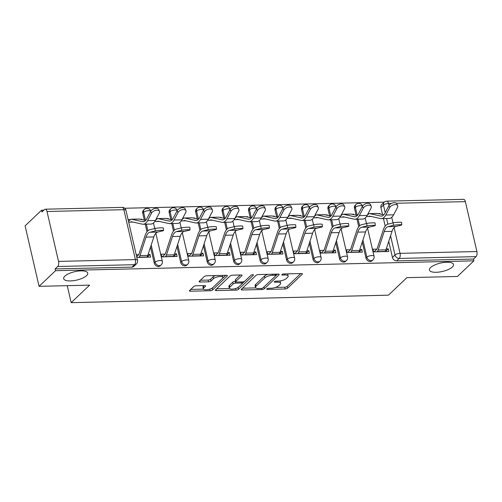 <?xml version="1.0" encoding="UTF-8"?>
<svg xmlns="http://www.w3.org/2000/svg" width="502" height="502" viewBox="0 0 502 502"><rect width="100%" height="100%" fill="white"/><g stroke="black" fill="none" stroke-linecap="round" stroke-linejoin="round"><path stroke-width="0.75" d="M266.851 288.876A1.324 0.464 167 0 0 266.719 289.146A1.324 0.464 167 0 0 267.447 289.384L285.136 288.97A1.895 0.659 167 0 0 287.615 288.161L302.235 274.28A1.895 0.659 167 0 0 302.417 273.891A1.895 0.659 167 0 0 301.382 273.546L283.686 273.966A1.324 0.464 167 0 0 281.955 274.531A1.324 0.464 167 0 0 281.829 274.801A1.324 0.464 167 0 0 282.551 275.046L284.841 274.989A6.068 2.115 167 0 1 288.154 276.094A6.068 2.115 167 0 1 287.571 277.33L286.353 278.491A6.068 2.115 167 0 1 278.428 281.082L276.138 281.133A1.324 0.464 167 0 0 274.399 281.704A1.324 0.464 167 0 0 274.274 281.973A1.324 0.464 167 0 0 274.996 282.218L277.286 282.162A6.068 2.115 167 0 1 280.599 283.266A6.068 2.115 167 0 1 280.016 284.502L278.798 285.657A6.068 2.115 167 0 1 270.873 288.255L268.583 288.305A1.324 0.464 167 0 0 266.851 288.876M86.564 275.642A12.355 4.305 167 0 0 87.743 273.119A12.355 4.305 167 0 0 77.948 271.111A12.355 4.305 167 0 0 64.846 276.15A12.355 4.305 167 0 0 63.66 278.679A12.355 4.305 167 0 0 73.461 280.681A12.355 4.305 167 0 0 86.564 275.642M452.34 267.008A12.355 4.305 167 0 0 453.526 264.485A12.355 4.305 167 0 0 443.724 262.483A12.355 4.305 167 0 0 430.622 267.522A12.355 4.305 167 0 0 429.442 270.045A12.355 4.305 167 0 0 439.237 272.046A12.355 4.305 167 0 0 452.34 267.008M196.194 285.77A1.895 0.659 167 0 0 193.716 286.579L189.612 290.47A1.895 0.659 167 0 0 189.436 290.859A1.895 0.659 167 0 0 190.465 291.204L210.118 290.74A1.895 0.659 167 0 0 212.597 289.93L227.211 276.05A1.895 0.659 167 0 0 227.393 275.661A1.895 0.659 167 0 0 226.364 275.316L206.711 275.78A1.895 0.659 167 0 0 204.232 276.589L199.281 281.296A1.895 0.659 167 0 0 199.099 281.685A1.895 0.659 167 0 0 200.135 282.03L208.543 281.829A1.895 0.659 167 0 0 211.022 281.02L213.475 278.685A5.07 1.77 167 0 1 218.853 276.621A5.07 1.77 167 0 1 222.869 277.437A5.07 1.77 167 0 1 222.386 278.472L212.76 287.615A5.07 1.77 167 0 1 207.389 289.679A5.07 1.77 167 0 1 203.366 288.857A5.07 1.77 167 0 1 203.85 287.822L205.456 286.303A1.895 0.659 167 0 0 205.638 285.914A1.895 0.659 167 0 0 204.603 285.569L196.194 285.77M473.901 260.833L457.435 276.464L406.877 277.656L388.429 295.176L71.171 302.662L89.62 285.142L39.062 286.335L55.527 270.703L473.901 260.833L473.493 259.063L476.059 256.629L399.203 258.442A3.859 3.119 -133.5 0 1 394.999 254.997L390.562 235.796M241.406 289.246A1.895 0.659 167 0 0 241.224 289.635A1.895 0.659 167 0 0 242.259 289.98L261.906 289.516A1.895 0.659 167 0 0 264.385 288.706L279.005 274.826A1.895 0.659 167 0 0 279.187 274.437A1.895 0.659 167 0 0 278.152 274.092L258.499 274.556A1.895 0.659 167 0 0 256.026 275.366L241.406 289.246M236.015 290.131L216.362 290.595A1.895 0.659 167 0 1 215.327 290.25A1.895 0.659 167 0 1 215.509 289.861L230.129 275.981A1.895 0.659 167 0 1 232.608 275.171L241.016 274.97A1.895 0.659 167 0 1 242.052 275.316A1.895 0.659 167 0 1 241.87 275.705L235.94 281.333A1.895 0.659 167 0 0 235.758 281.716A1.895 0.659 167 0 0 236.793 282.061L242.372 281.929A1.895 0.659 167 0 0 244.85 281.12L251.025 275.259A1.324 0.464 167 0 1 252.431 274.719A1.324 0.464 167 0 1 253.479 274.933A1.324 0.464 167 0 1 253.353 275.209L238.488 289.315A1.895 0.659 167 0 1 236.015 290.131L235.639 288.518M39.062 286.335L25.1 225.85L41.566 210.219L43.887 210.162M384.3 202.13L124.634 208.255M55.527 270.703L55.126 268.94L57.686 266.506A3.859 1.845 -91.4 0 0 58.527 261.404L47.006 211.499A3.859 1.845 -91.4 0 0 45.262 209.208A3.859 1.845 -91.4 0 0 44.54 209.541L41.973 211.982L41.566 210.219M473.493 259.063L396.643 260.883A3.859 3.119 -133.5 0 1 392.432 257.432L388.73 241.393M385.203 226.107L383.459 218.571M382.53 214.549L380.911 207.527L383.478 205.092A3.859 3.119 -133.5 0 1 384.212 202.212L381.645 204.647A3.859 3.119 46.5 0 0 380.911 207.527M391.547 203.366L388.523 203.442A3.859 1.845 -91.4 0 0 386.778 201.151L463.635 199.338A3.859 1.845 88.6 0 1 465.379 201.628L476.9 251.533A3.859 1.845 88.6 0 1 476.059 256.629M376.889 249.111L372.961 249.205L373.576 251.847L388.843 251.489L388.234 248.841L385.36 251.571M350.427 249.739L346.499 249.827L347.108 252.475L362.375 252.117L361.766 249.469L358.892 252.199M353.728 214.655L353.621 214.197L353.257 214.549M323.959 250.36L320.031 250.454L320.64 253.102L335.913 252.738L335.298 250.096L332.424 252.82M327.26 215.276L327.16 214.825L326.789 215.176M297.491 250.987L293.563 251.082L294.178 253.723L309.445 253.366L308.837 250.718L305.963 253.447M300.798 215.904L300.692 215.446L300.322 215.797M271.024 251.609L267.095 251.703L267.71 254.351L282.977 253.987L282.369 251.345L279.495 254.068M274.33 216.525L274.224 216.073L273.854 216.425M244.562 252.236L240.634 252.33L241.242 254.972L256.509 254.614L255.901 251.966L253.027 254.696M247.862 217.153L247.756 216.695L247.392 217.046M218.094 252.857L214.166 252.952L214.774 255.6L230.048 255.236L229.433 252.594L226.565 255.317M221.395 217.774L221.294 217.322L220.924 217.673M191.626 253.485L187.698 253.579L188.313 256.221L203.58 255.863L202.971 253.215L200.097 255.945M194.933 218.401L194.826 217.95L194.456 218.295M165.158 254.106L161.236 254.2L161.845 256.848L177.112 256.484L176.503 253.843L173.629 256.566M168.465 219.029L168.358 218.571L167.994 218.922M136.833 257.438L150.644 257.112L150.035 254.464L147.161 257.193M141.997 219.65L141.89 219.198L141.526 219.543M154.239 263.054L155.149 262.188A3.859 3.119 -133.5 0 0 157.728 265.294A3.859 3.119 -133.5 0 0 161.198 264.912L160.289 265.778A3.859 3.119 46.5 0 1 156.819 266.154A3.859 3.119 46.5 0 1 154.239 263.054L150.531 247.015M147.004 231.729L145.266 224.193M144.338 220.165L142.712 213.149L143.622 212.283A3.859 3.119 -133.5 0 1 144.356 209.403L143.446 210.269A3.859 3.119 46.5 0 0 142.712 213.149M180.701 262.433L181.611 261.567A3.859 3.119 -133.5 0 0 184.196 264.667A3.859 3.119 -133.5 0 0 187.666 264.284L186.757 265.15A3.859 3.119 46.5 0 1 183.286 265.533A3.859 3.119 46.5 0 1 180.701 262.433L176.999 246.394M173.472 231.108L171.728 223.566M170.799 219.543L169.18 212.522L170.09 211.662A3.859 3.119 -133.5 0 1 170.824 208.776L169.914 209.641A3.859 3.119 46.5 0 0 169.18 212.522M207.169 261.806L208.079 260.94A3.859 3.119 -133.5 0 0 210.664 264.039A3.859 3.119 -133.5 0 0 214.134 263.663L213.218 264.529A3.859 3.119 46.5 0 1 209.754 264.905A3.859 3.119 46.5 0 1 207.169 261.806L203.467 245.767M199.934 230.481L198.196 222.944M197.267 218.916L195.648 211.9L196.558 211.035A3.859 3.119 -133.5 0 1 197.292 208.154L196.382 209.02A3.859 3.119 46.5 0 0 195.648 211.9M233.637 261.178L234.547 260.318A3.859 3.119 -133.5 0 0 237.126 263.418A3.859 3.119 -133.5 0 0 240.596 263.035L239.686 263.901A3.859 3.119 46.5 0 1 236.216 264.284A3.859 3.119 46.5 0 1 233.637 261.178L229.935 245.145M226.402 229.853L224.664 222.317M223.735 218.295L222.116 211.273L223.026 210.407A3.859 3.119 -133.5 0 1 223.76 207.527L222.85 208.393A3.859 3.119 46.5 0 0 222.116 211.273M260.099 260.557L261.009 259.691A3.859 3.119 -133.5 0 0 263.594 262.791A3.859 3.119 -133.5 0 0 267.064 262.414L266.154 263.274A3.859 3.119 46.5 0 1 262.684 263.657A3.859 3.119 46.5 0 1 260.099 260.557L256.397 244.518M252.87 229.232L251.132 221.689M250.203 217.667L248.578 210.652L249.488 209.786A3.859 3.119 -133.5 0 1 250.222 206.906L249.312 207.772A3.859 3.119 46.5 0 0 248.578 210.652M286.567 259.929L287.477 259.07A3.859 3.119 -133.5 0 0 290.062 262.169A3.859 3.119 -133.5 0 0 293.532 261.787L292.622 262.653A3.859 3.119 46.5 0 1 289.152 263.035A3.859 3.119 46.5 0 1 286.567 259.929L282.864 243.89M279.338 228.605L277.593 221.068M276.665 217.046L275.046 210.024L275.956 209.158A3.859 3.119 -133.5 0 1 276.69 206.278L275.78 207.144A3.859 3.119 46.5 0 0 275.046 210.024M313.035 259.308L313.945 258.442A3.859 3.119 -133.5 0 0 316.53 261.542A3.859 3.119 -133.5 0 0 319.994 261.165L319.084 262.025A3.859 3.119 46.5 0 1 315.614 262.408A3.859 3.119 46.5 0 1 313.035 259.308L309.332 243.269M305.8 227.983L304.061 220.441M303.133 216.418L301.514 209.403L302.424 208.537A3.859 3.119 -133.5 0 1 303.158 205.657L302.248 206.517A3.859 3.119 46.5 0 0 301.514 209.403M339.503 258.681L340.412 257.821A3.859 3.119 -133.5 0 0 342.991 260.921A3.859 3.119 -133.5 0 0 346.462 260.538L345.552 261.404A3.859 3.119 46.5 0 1 342.082 261.78A3.859 3.119 46.5 0 1 339.503 258.681L335.8 242.642M332.268 227.356L330.529 219.82M329.601 215.797L327.975 208.776L328.892 207.91A3.859 3.119 -133.5 0 1 329.626 205.029L328.71 205.895A3.859 3.119 46.5 0 0 327.975 208.776M365.964 258.059L366.874 257.193A3.859 3.119 -133.5 0 0 369.459 260.293A3.859 3.119 -133.5 0 0 372.93 259.917L372.02 260.776A3.859 3.119 46.5 0 1 368.55 261.159A3.859 3.119 46.5 0 1 365.964 258.059L362.262 242.02M358.735 226.735L356.997 219.192M356.062 215.17L354.443 208.148L355.353 207.288A3.859 3.119 -133.5 0 1 356.087 204.408L355.178 205.268A3.859 3.119 46.5 0 0 354.443 208.148M71.171 302.662L67.249 285.669M380.196 214.028L380.089 213.576L379.719 213.921M141.89 219.198L140.133 219.236M130.62 219.462L128.079 219.525M380.089 213.576L378.332 213.614M368.819 213.839L367.979 213.858M353.621 214.197L351.864 214.241M342.351 214.467L341.511 214.486M327.16 214.825L325.396 214.862M315.883 215.088L315.043 215.107M300.692 215.446L298.928 215.49M289.422 215.716L288.581 215.734M274.224 216.073L272.467 216.117M262.954 216.337L262.113 216.356M247.756 216.695L245.999 216.738M236.486 216.964L235.645 216.983M221.294 217.322L219.531 217.366M210.018 217.586L209.177 217.611M194.826 217.95L193.063 217.987M183.556 218.213L182.715 218.232M168.358 218.571L166.601 218.615M157.088 218.834L156.247 218.859M366.485 216.557L371.122 216.444M388.234 248.841L386.276 248.892M55.126 268.94L131.976 267.127A3.859 3.119 46.5 0 0 133.821 266.399L136.387 263.964A3.859 3.119 -133.5 0 1 134.542 264.692L57.686 266.506M361.766 249.469L359.808 249.513M340.017 217.178L344.654 217.071M335.298 250.096L333.341 250.14M313.549 217.805L318.186 217.692M308.837 250.718L306.879 250.762M287.081 218.426L291.725 218.32M282.369 251.345L280.411 251.389M260.62 219.054L265.257 218.947M255.901 251.966L253.943 252.017M234.152 219.675L238.789 219.569M229.433 252.594L227.475 252.638M207.684 220.303L212.321 220.196M202.971 253.215L201.013 253.265M181.216 220.93L185.859 220.817M176.503 253.843L174.545 253.886M154.754 221.551L159.391 221.445M150.035 254.464L148.077 254.514M138.696 254.734L136.218 254.79M128.688 222.166L132.923 222.066M280.599 283.266L280.191 281.503A6.068 2.115 167 0 0 279.815 280.976M288.154 276.094L287.746 274.33A6.068 2.115 167 0 0 287.458 273.872M275.454 287.426L284.734 287.207A1.895 0.659 167 0 0 287.207 286.397L300.723 273.565M263.883 287.025A1.895 0.659 167 0 0 263.977 286.943L277.493 274.111M242.51 288.204L255.775 287.891M261.216 288.481A1.324 0.464 167 0 0 262.948 287.916L275.78 275.73A1.324 0.464 167 0 0 275.905 275.46A1.324 0.464 167 0 0 275.184 275.215L272.768 275.272A6.068 2.115 167 0 0 264.843 277.87L256.07 286.196A6.068 2.115 167 0 0 255.487 287.433A6.068 2.115 167 0 0 258.8 288.537L261.216 288.481M267.779 274.337A6.068 2.115 167 0 0 264.435 276.106L264.843 277.87M255.487 287.433L255.079 285.669A6.068 2.115 167 0 1 255.662 284.433L264.435 276.106M229.464 288.512L216.613 288.813M240.358 274.989L235.532 279.57A1.895 0.659 167 0 0 235.35 279.953L235.758 281.716M251.1 275.196L238.086 287.552L238.488 289.315M229.79 287.175A5.07 1.77 167 0 0 229.301 288.211A5.07 1.77 167 0 0 233.323 289.033A5.07 1.77 167 0 0 238.695 286.962L242.089 283.743A1.895 0.659 167 0 0 242.271 283.354A1.895 0.659 167 0 0 241.236 283.009L235.658 283.141A1.895 0.659 167 0 0 233.179 283.956L229.79 287.175L229.383 285.412A5.07 1.77 167 0 0 228.893 286.447L229.301 288.211M229.383 285.412L232.771 282.193A1.895 0.659 167 0 1 235.25 281.377L235.676 281.371M236.335 288.286A1.895 0.659 167 0 0 238.086 287.552M203.366 288.857L202.959 287.094A5.07 1.77 167 0 1 203.448 286.058L203.944 285.582M222.869 277.437L222.461 275.673A5.07 1.77 167 0 0 222.336 275.41M215.502 275.573A5.07 1.77 167 0 0 213.068 276.922L213.475 278.685M200.38 280.248L208.135 280.066A1.895 0.659 167 0 0 210.614 279.256L213.068 276.922M210.564 288.87A1.895 0.659 167 0 0 212.189 288.167L225.705 275.334M190.716 289.422L203.498 289.121M367.194 215.352L368.593 214.021A4.825 2.303 88.6 0 1 369.497 213.607A4.825 2.303 88.6 0 1 369.767 213.632L380.654 216.042A11.973 5.71 -91.4 0 0 381.325 216.111A11.973 5.71 -91.4 0 0 384.978 213.13L388.881 205.688A4.443 2.541 -23.6 0 1 393.053 202.833A4.443 2.541 -23.6 0 1 396.85 203.818L397.678 205.701A4.443 2.541 156.4 0 0 393.882 204.722A4.443 2.541 156.4 0 0 389.709 207.577L385.8 215.019A14.483 6.909 88.6 0 1 381.382 218.621A14.483 6.909 88.6 0 1 380.572 218.539L369.685 216.13A2.315 1.104 -91.4 0 0 369.56 216.117A2.315 1.104 -91.4 0 0 369.121 216.318L368.932 216.5M381.382 218.621L389.188 218.433A14.483 6.909 88.6 0 0 393.606 214.831L397.509 207.395A4.443 2.541 156.4 0 0 397.678 205.701M369.497 213.607L377.303 213.419A4.825 2.303 88.6 0 1 377.573 213.45L383.804 214.831M384.877 251.584L385.072 251.402A4.825 2.303 -91.4 0 0 385.969 249.827L392.031 231.322A11.973 5.71 88.6 0 1 395.902 226.458L401.217 225.141A4.443 0.414 175.7 0 0 401.744 224.902A4.443 0.414 175.7 0 0 398.381 224.752A4.443 0.414 175.7 0 0 393.411 225.323L393.229 222.832A4.443 0.414 -4.3 0 1 398.199 222.26A4.443 0.414 -4.3 0 1 401.562 222.411L401.744 224.902M393.229 222.832L387.908 224.149A14.483 6.909 -91.4 0 0 383.227 230.035L377.171 248.534A2.315 1.104 88.6 0 1 376.738 249.293L374.053 251.841M377.077 251.766L377.266 251.584A4.825 2.303 -91.4 0 0 378.163 250.009L384.225 231.504A11.973 5.71 88.6 0 1 388.096 226.64L393.411 225.323M340.726 215.979L342.126 214.649A4.825 2.303 88.6 0 1 343.029 214.228A4.825 2.303 88.6 0 1 343.299 214.26L354.186 216.669A11.973 5.71 -91.4 0 0 354.858 216.732A11.973 5.71 -91.4 0 0 358.51 213.758L362.413 206.316A4.443 2.541 -23.6 0 1 366.592 203.461A4.443 2.541 -23.6 0 1 370.388 204.439L371.21 206.328A4.443 2.541 156.4 0 0 367.414 205.343A4.443 2.541 156.4 0 0 363.241 208.198L359.338 215.64A14.483 6.909 88.6 0 1 354.914 219.242A14.483 6.909 88.6 0 1 354.111 219.161L343.217 216.751A2.315 1.104 -91.4 0 0 343.092 216.738A2.315 1.104 -91.4 0 0 342.659 216.939L342.464 217.121M354.914 219.242L362.72 219.06A14.483 6.909 88.6 0 0 367.138 215.458L371.047 208.016A4.443 2.541 156.4 0 0 371.21 206.328M343.029 214.228L350.835 214.047A4.825 2.303 88.6 0 1 351.105 214.072L357.342 215.452M314.265 216.6L315.664 215.27A4.825 2.303 88.6 0 1 316.567 214.856A4.825 2.303 88.6 0 1 316.837 214.881L327.724 217.291A11.973 5.71 -91.4 0 0 328.39 217.36A11.973 5.71 -91.4 0 0 332.042 214.379L335.951 206.943A4.443 2.541 -23.6 0 1 340.124 204.088A4.443 2.541 -23.6 0 1 343.92 205.067L344.742 206.95A4.443 2.541 156.4 0 0 340.946 205.971A4.443 2.541 156.4 0 0 336.773 208.826L332.87 216.268A14.483 6.909 88.6 0 1 328.452 219.87A14.483 6.909 88.6 0 1 327.643 219.788L316.756 217.379A2.315 1.104 -91.4 0 0 316.624 217.366A2.315 1.104 -91.4 0 0 316.191 217.567L315.996 217.749M328.452 219.87L336.252 219.681A14.483 6.909 88.6 0 0 340.676 216.08L344.579 208.644A4.443 2.541 156.4 0 0 344.742 206.95M316.567 214.856L324.367 214.668A4.825 2.303 88.6 0 1 324.637 214.699L330.874 216.08M358.409 252.205L358.604 252.023A4.825 2.303 -91.4 0 0 359.501 250.448L365.563 231.949A11.973 5.71 88.6 0 1 369.434 227.08L374.749 225.762A4.443 0.414 175.7 0 0 375.276 225.523A4.443 0.414 175.7 0 0 371.913 225.373A4.443 0.414 175.7 0 0 366.949 225.95L366.761 223.453A4.443 0.414 -4.3 0 1 371.731 222.882A4.443 0.414 -4.3 0 1 375.094 223.032L375.276 225.523M366.761 223.453L361.446 224.77A14.483 6.909 -91.4 0 0 356.759 230.656L350.703 249.161A2.315 1.104 88.6 0 1 350.271 249.914L347.591 252.462M350.609 252.393L350.798 252.211A4.825 2.303 -91.4 0 0 351.701 250.63L357.757 232.131A11.973 5.71 88.6 0 1 361.628 227.268L366.949 225.95M331.947 252.832L332.136 252.65A4.825 2.303 -91.4 0 0 333.039 251.075L339.095 232.57A11.973 5.71 88.6 0 1 342.966 227.707L348.288 226.389A4.443 0.414 175.7 0 0 348.815 226.151A4.443 0.414 175.7 0 0 345.451 226A4.443 0.414 175.7 0 0 340.481 226.571L340.293 224.08A4.443 0.414 -4.3 0 1 345.263 223.509A4.443 0.414 -4.3 0 1 348.626 223.66L348.815 226.151M340.293 224.08L334.978 225.398A14.483 6.909 -91.4 0 0 330.297 231.284L324.236 249.783A2.315 1.104 88.6 0 1 323.803 250.542L321.123 253.09M324.141 253.014L324.336 252.832A4.825 2.303 -91.4 0 0 325.233 251.257L331.295 232.759A11.973 5.71 88.6 0 1 335.16 227.889L340.481 226.571M287.797 217.228L289.196 215.898A4.825 2.303 88.6 0 1 290.1 215.477A4.825 2.303 88.6 0 1 290.369 215.509L301.256 217.918A11.973 5.71 -91.4 0 0 301.922 217.981A11.973 5.71 -91.4 0 0 305.58 215.007L309.483 207.564A4.443 2.541 -23.6 0 1 313.656 204.709A4.443 2.541 -23.6 0 1 317.452 205.694L318.281 207.577A4.443 2.541 156.4 0 0 314.484 206.598A4.443 2.541 156.4 0 0 310.305 209.447L306.402 216.889A14.483 6.909 88.6 0 1 301.984 220.491A14.483 6.909 88.6 0 1 301.175 220.409L290.288 218A2.315 1.104 -91.4 0 0 290.156 217.987A2.315 1.104 -91.4 0 0 289.723 218.188L289.535 218.37M301.984 220.491L309.79 220.309A14.483 6.909 88.6 0 0 314.208 216.707L318.111 209.265A4.443 2.541 156.4 0 0 318.281 207.577M290.1 215.477L297.906 215.295A4.825 2.303 88.6 0 1 298.175 215.32L304.407 216.701M261.329 217.849L262.728 216.519A4.825 2.303 88.6 0 1 263.632 216.105A4.825 2.303 88.6 0 1 263.901 216.13L274.789 218.539A11.973 5.71 -91.4 0 0 275.46 218.608A11.973 5.71 -91.4 0 0 279.112 215.628L283.015 208.192A4.443 2.541 -23.6 0 1 287.194 205.337A4.443 2.541 -23.6 0 1 290.984 206.316L291.813 208.204A4.443 2.541 156.4 0 0 288.016 207.219A4.443 2.541 156.4 0 0 283.843 210.074L279.934 217.517A14.483 6.909 88.6 0 1 275.516 221.118A14.483 6.909 88.6 0 1 274.707 221.037L263.82 218.627A2.315 1.104 -91.4 0 0 263.694 218.615A2.315 1.104 -91.4 0 0 263.255 218.816L263.067 218.997M275.516 221.118L283.323 220.93A14.483 6.909 88.6 0 0 287.74 217.328L291.643 209.892A4.443 2.541 156.4 0 0 291.813 208.204M263.632 216.105L271.438 215.923A4.825 2.303 88.6 0 1 271.707 215.948L277.945 217.328M234.861 218.477L236.26 217.146A4.825 2.303 88.6 0 1 237.164 216.726A4.825 2.303 88.6 0 1 237.433 216.757L248.321 219.167A11.973 5.71 -91.4 0 0 248.992 219.23A11.973 5.71 -91.4 0 0 252.644 216.255L256.553 208.813A4.443 2.541 -23.6 0 1 260.726 205.958A4.443 2.541 -23.6 0 1 264.523 206.943L265.345 208.826A4.443 2.541 156.4 0 0 261.548 207.847A4.443 2.541 156.4 0 0 257.375 210.702L253.472 218.138A14.483 6.909 88.6 0 1 249.048 221.74A14.483 6.909 88.6 0 1 248.245 221.664L237.358 219.248A2.315 1.104 -91.4 0 0 237.226 219.236A2.315 1.104 -91.4 0 0 236.793 219.437L236.599 219.619M249.048 221.74L256.855 221.558A14.483 6.909 88.6 0 0 261.272 217.956L265.181 210.514A4.443 2.541 156.4 0 0 265.345 208.826M237.164 216.726L244.97 216.544A4.825 2.303 88.6 0 1 245.24 216.569L251.477 217.95M305.48 253.46L305.674 253.278A4.825 2.303 -91.4 0 0 306.571 251.697L312.633 233.198A11.973 5.71 88.6 0 1 316.498 228.328L321.82 227.011A4.443 0.414 175.7 0 0 322.347 226.772A4.443 0.414 175.7 0 0 318.983 226.622A4.443 0.414 175.7 0 0 314.014 227.199L313.832 224.701A4.443 0.414 -4.3 0 1 318.795 224.13A4.443 0.414 -4.3 0 1 322.158 224.281L322.347 226.772M313.832 224.701L308.51 226.019A14.483 6.909 -91.4 0 0 303.829 231.905L297.768 250.41A2.315 1.104 88.6 0 1 297.341 251.169L294.655 253.711M297.673 253.642L297.868 253.46A4.825 2.303 -91.4 0 0 298.765 251.885L304.827 233.38A11.973 5.71 88.6 0 1 308.699 228.517L314.014 227.199M279.012 254.081L279.206 253.899A4.825 2.303 -91.4 0 0 280.103 252.324L286.165 233.819A11.973 5.71 88.6 0 1 290.037 228.956L295.352 227.638A4.443 0.414 175.7 0 0 295.879 227.4A4.443 0.414 175.7 0 0 292.515 227.249A4.443 0.414 175.7 0 0 287.552 227.82L287.364 225.329A4.443 0.414 -4.3 0 1 292.333 224.758A4.443 0.414 -4.3 0 1 295.697 224.909L295.879 227.4M287.364 225.329L282.042 226.647A14.483 6.909 -91.4 0 0 277.361 232.533L271.306 251.031A2.315 1.104 88.6 0 1 270.873 251.791L268.193 254.338M271.212 254.263L271.4 254.081A4.825 2.303 -91.4 0 0 272.297 252.506L278.359 234.007A11.973 5.71 88.6 0 1 282.231 229.138L287.552 227.82M252.55 254.709L252.738 254.527A4.825 2.303 -91.4 0 0 253.635 252.945L259.697 234.447A11.973 5.71 88.6 0 1 263.569 229.577L268.884 228.259A4.443 0.414 175.7 0 0 269.411 228.021A4.443 0.414 175.7 0 0 266.047 227.87A4.443 0.414 175.7 0 0 261.084 228.448L260.896 225.95A4.443 0.414 -4.3 0 1 265.865 225.379A4.443 0.414 -4.3 0 1 269.229 225.53L269.411 228.021M260.896 225.95L255.581 227.274A14.483 6.909 -91.4 0 0 250.9 233.16L244.838 251.659A2.315 1.104 88.6 0 1 244.405 252.418L241.726 254.96M244.744 254.89L244.932 254.709A4.825 2.303 -91.4 0 0 245.836 253.133L251.891 234.629A11.973 5.71 88.6 0 1 255.763 229.765L261.084 228.448M208.399 219.098L209.798 217.768A4.825 2.303 88.6 0 1 210.702 217.353A4.825 2.303 88.6 0 1 210.972 217.379L221.859 219.788A11.973 5.71 -91.4 0 0 222.524 219.857A11.973 5.71 -91.4 0 0 226.176 216.877L230.085 209.441A4.443 2.541 -23.6 0 1 234.258 206.586A4.443 2.541 -23.6 0 1 238.055 207.564L238.883 209.453A4.443 2.541 156.4 0 0 235.087 208.468A4.443 2.541 156.4 0 0 230.907 211.323L227.004 218.765A14.483 6.909 88.6 0 1 222.587 222.367A14.483 6.909 88.6 0 1 221.777 222.286L210.89 219.876A2.315 1.104 -91.4 0 0 210.758 219.863A2.315 1.104 -91.4 0 0 210.325 220.064L210.131 220.246M222.587 222.367L230.387 222.179A14.483 6.909 88.6 0 0 234.81 218.577L238.714 211.141A4.443 2.541 156.4 0 0 238.883 209.453M210.702 217.353L218.502 217.171A4.825 2.303 88.6 0 1 218.772 217.197L225.009 218.577M226.082 255.33L226.27 255.148A4.825 2.303 -91.4 0 0 227.174 253.573L233.229 235.068A11.973 5.71 88.6 0 1 237.101 230.205L242.422 228.887A4.443 0.414 175.7 0 0 242.949 228.648A4.443 0.414 175.7 0 0 239.586 228.498A4.443 0.414 175.7 0 0 234.616 229.069L234.428 226.578A4.443 0.414 -4.3 0 1 239.398 226.007A4.443 0.414 -4.3 0 1 242.761 226.157L242.949 228.648M234.428 226.578L229.113 227.895A14.483 6.909 -91.4 0 0 224.432 233.781L218.37 252.286A2.315 1.104 88.6 0 1 217.937 253.039L215.258 255.587M218.276 255.518L218.47 255.336A4.825 2.303 -91.4 0 0 219.368 253.755L225.429 235.256A11.973 5.71 88.6 0 1 229.295 230.387L234.616 229.069M181.931 219.725L183.33 218.395A4.825 2.303 88.6 0 1 184.234 217.981A4.825 2.303 88.6 0 1 184.504 218.006L195.391 220.416A11.973 5.71 -91.4 0 0 196.062 220.478A11.973 5.71 -91.4 0 0 199.714 217.504L203.617 210.062A4.443 2.541 -23.6 0 1 207.79 207.207A4.443 2.541 -23.6 0 1 211.587 208.192L212.415 210.074A4.443 2.541 156.4 0 0 208.619 209.096A4.443 2.541 156.4 0 0 204.446 211.951L200.536 219.387A14.483 6.909 88.6 0 1 196.119 222.988A14.483 6.909 88.6 0 1 195.309 222.913L184.422 220.497A2.315 1.104 -91.4 0 0 184.29 220.485A2.315 1.104 -91.4 0 0 183.857 220.685L183.669 220.867M196.119 222.988L203.925 222.806A14.483 6.909 88.6 0 0 208.343 219.205L212.246 211.762A4.443 2.541 156.4 0 0 212.415 210.074M184.234 217.981L192.04 217.793A4.825 2.303 88.6 0 1 192.31 217.818L198.541 219.198M199.614 255.957L199.809 255.775A4.825 2.303 -91.4 0 0 200.706 254.194L206.768 235.695A11.973 5.71 88.6 0 1 210.633 230.826L215.954 229.508A4.443 0.414 175.7 0 0 216.481 229.276A4.443 0.414 175.7 0 0 213.118 229.125A4.443 0.414 175.7 0 0 208.148 229.696L207.966 227.205A4.443 0.414 -4.3 0 1 212.93 226.628A4.443 0.414 -4.3 0 1 216.293 226.778L216.481 229.276M207.966 227.205L202.645 228.523A14.483 6.909 -91.4 0 0 197.964 234.409L191.902 252.908A2.315 1.104 88.6 0 1 191.475 253.667L188.79 256.208M191.808 256.139L192.002 255.957A4.825 2.303 -91.4 0 0 192.9 254.382L198.961 235.877A11.973 5.71 88.6 0 1 202.833 231.014L208.148 229.696M155.463 220.347L156.862 219.023A4.825 2.303 88.6 0 1 157.766 218.602A4.825 2.303 88.6 0 1 158.036 218.627L168.923 221.037A11.973 5.71 -91.4 0 0 169.594 221.106A11.973 5.71 -91.4 0 0 173.246 218.125L177.15 210.689A4.443 2.541 -23.6 0 1 181.329 207.834A4.443 2.541 -23.6 0 1 185.125 208.813L185.947 210.702A4.443 2.541 156.4 0 0 182.151 209.717A4.443 2.541 156.4 0 0 177.978 212.572L174.068 220.014A14.483 6.909 88.6 0 1 169.651 223.616A14.483 6.909 88.6 0 1 168.841 223.534L157.954 221.125A2.315 1.104 -91.4 0 0 157.829 221.112A2.315 1.104 -91.4 0 0 157.396 221.313L157.201 221.495M169.651 223.616L177.457 223.434A14.483 6.909 88.6 0 0 181.875 219.832L185.778 212.39A4.443 2.541 156.4 0 0 185.947 210.702M157.766 218.602L165.572 218.42A4.825 2.303 88.6 0 1 165.842 218.445L172.079 219.826M173.146 256.578L173.341 256.397A4.825 2.303 -91.4 0 0 174.238 254.821L180.3 236.316A11.973 5.71 88.6 0 1 184.171 231.453L189.486 230.136A4.443 0.414 175.7 0 0 190.013 229.897A4.443 0.414 175.7 0 0 186.65 229.747A4.443 0.414 175.7 0 0 181.686 230.318L181.498 227.826A4.443 0.414 -4.3 0 1 186.468 227.255A4.443 0.414 -4.3 0 1 189.831 227.406L190.013 229.897M181.498 227.826L176.177 229.144A14.483 6.909 -91.4 0 0 171.496 235.03L165.44 253.535A2.315 1.104 88.6 0 1 165.007 254.288L162.328 256.836M165.346 256.767L165.534 256.585A4.825 2.303 -91.4 0 0 166.438 255.003L172.493 236.505A11.973 5.71 88.6 0 1 176.365 231.635L181.686 230.318M128.518 221.426L130.394 219.644A4.825 2.303 88.6 0 1 131.304 219.23A4.825 2.303 88.6 0 1 131.568 219.255L142.461 221.664A11.973 5.71 -91.4 0 0 143.126 221.733A11.973 5.71 -91.4 0 0 146.779 218.753L150.688 211.311A4.443 2.541 -23.6 0 1 154.861 208.455A4.443 2.541 -23.6 0 1 158.657 209.441L159.479 211.323A4.443 2.541 156.4 0 0 155.683 210.344A4.443 2.541 156.4 0 0 151.51 213.199L147.607 220.635A14.483 6.909 88.6 0 1 143.183 224.237A14.483 6.909 88.6 0 1 142.38 224.162L131.493 221.752A2.315 1.104 -91.4 0 0 131.361 221.74A2.315 1.104 -91.4 0 0 130.928 221.934L130.733 222.116M143.183 224.237L150.989 224.055A14.483 6.909 88.6 0 0 155.407 220.453L159.316 213.011A4.443 2.541 156.4 0 0 159.479 211.323M131.304 219.23L139.104 219.041A4.825 2.303 88.6 0 1 139.374 219.067L145.611 220.447M146.684 257.206L146.873 257.024A4.825 2.303 -91.4 0 0 147.77 255.443L153.832 236.944A11.973 5.71 88.6 0 1 157.703 232.081L163.024 230.757A4.443 0.414 175.7 0 0 163.552 230.525A4.443 0.414 175.7 0 0 160.188 230.374A4.443 0.414 175.7 0 0 155.218 230.945L155.03 228.454A4.443 0.414 -4.3 0 1 160 227.877A4.443 0.414 -4.3 0 1 163.363 228.027L163.552 230.525M155.03 228.454L149.715 229.772A14.483 6.909 -91.4 0 0 145.034 235.658L138.972 254.156A2.315 1.104 88.6 0 1 138.539 254.916L136.663 256.698M138.878 257.388L139.067 257.206A4.825 2.303 -91.4 0 0 139.97 255.631L146.026 237.126A11.973 5.71 88.6 0 1 149.897 232.263L155.218 230.945M267.265 288.612L267.447 289.384M282.375 274.268L282.551 275.046M274.82 281.44L274.996 282.218M58.527 261.404L135.383 259.59L123.862 209.685L47.006 211.499M392.432 257.432L394.999 254.997A3.859 1.349 167 0 1 400.044 253.347L476.9 251.533M387.877 224.156L386.571 218.495M385.222 212.66L383.478 205.092A3.859 1.349 167 0 1 388.523 203.442L389 205.487M391.729 217.335L393.016 222.882M394.095 227.575L400.044 253.347A3.859 1.845 88.6 0 1 399.203 258.442L396.643 260.883M465.379 201.628L396.423 203.254M161.198 264.912A3.859 3.859 0 0 0 162.303 261.241A3.859 1.349 -13 0 0 160.194 260.538A3.859 1.349 -13 0 0 155.149 262.188L151.184 245.026M147.895 230.776L146.371 224.162M145.505 220.428L143.622 212.283A3.859 1.349 -13 0 1 148.674 210.633A3.859 1.349 167 0 1 150.738 211.216M187.666 264.284A3.859 3.859 0 0 0 188.771 260.62A3.859 1.349 -13 0 0 186.662 259.917A3.859 1.349 -13 0 0 181.611 261.567L177.652 244.405M174.357 230.148L172.832 223.541M171.973 219.801L170.09 211.662A3.859 1.349 -13 0 1 175.142 210.005A3.859 1.349 167 0 1 177.206 210.595A3.859 3.859 0 0 0 170.824 208.776M214.134 263.663A3.859 3.859 0 0 0 215.232 259.992A3.859 1.349 -13 0 0 213.124 259.289A3.859 1.349 -13 0 0 208.079 260.94L204.119 243.777M200.825 229.527L199.3 222.913M198.434 219.179L196.558 211.035A3.859 1.349 -13 0 1 201.603 209.384A3.859 1.349 167 0 1 203.668 209.968M240.596 263.035A3.859 3.859 0 0 0 241.7 259.371A3.859 1.349 -13 0 0 239.592 258.668A3.859 1.349 -13 0 0 234.547 260.318L230.581 243.156M227.293 228.899L225.768 222.292M224.902 218.552L223.026 210.407A3.859 1.349 -13 0 1 228.071 208.757A3.859 1.349 167 0 1 230.136 209.347A3.859 3.859 0 0 0 223.76 207.527M267.064 262.414A3.859 3.859 0 0 0 268.168 258.743A3.859 1.349 -13 0 0 266.06 258.041A3.859 1.349 -13 0 0 261.009 259.691L257.049 242.529M253.761 228.278L252.23 221.664M251.37 217.931L249.488 209.786A3.859 1.349 -13 0 1 254.539 208.135A3.859 1.349 167 0 1 256.604 208.719A3.859 3.859 0 0 0 250.222 206.906M293.532 261.787A3.859 3.859 0 0 0 294.636 258.116A3.859 1.349 -13 0 0 292.528 257.419A3.859 1.349 -13 0 0 287.477 259.07L283.517 241.908M280.223 227.651L278.698 221.043M277.838 217.303L275.956 209.158A3.859 1.349 -13 0 1 281.007 207.508A3.859 1.349 167 0 1 283.065 208.098M319.994 261.165A3.859 3.859 0 0 0 321.098 257.495A3.859 1.349 -13 0 0 318.99 256.792A3.859 1.349 -13 0 0 313.945 258.442L309.985 241.28M306.691 227.023L305.166 220.416M304.3 216.682L302.424 208.537A3.859 1.349 -13 0 1 307.469 206.887A3.859 1.349 167 0 1 309.533 207.47M346.462 260.538A3.859 3.859 0 0 0 347.566 256.867A3.859 1.349 -13 0 0 345.458 256.164A3.859 1.349 -13 0 0 340.412 257.821L336.447 240.659M333.159 226.402L331.634 219.794M330.768 216.055L328.892 207.91A3.859 1.349 -13 0 1 333.937 206.259A3.859 1.349 167 0 1 336.001 206.843M372.93 259.917A3.859 3.859 0 0 0 374.034 256.246A3.859 1.349 -13 0 0 371.926 255.543A3.859 1.349 -13 0 0 366.874 257.193L362.915 240.031M359.627 225.774L358.095 219.167M357.236 215.427L355.353 207.288A3.859 1.349 -13 0 1 360.405 205.638A3.859 1.349 167 0 1 362.469 206.222M131.976 267.127L134.542 264.692A3.859 1.845 88.6 0 0 135.383 259.59A3.859 1.349 -13 0 1 137.492 260.293L125.971 210.388A3.859 3.859 0 0 0 122.118 207.395L45.262 209.208M122.118 207.395A3.859 1.845 -91.4 0 1 123.862 209.685A3.859 1.349 -13 0 1 125.971 210.388M277.048 281.114L277.286 282.162M284.603 273.941L284.841 274.989M302.085 273.621L302.235 274.28M287.207 286.397L287.615 288.161M284.734 287.207L285.136 288.97M278.855 274.174L279.005 274.826M263.977 286.943L264.385 288.706M261.661 288.437L261.906 289.516M241.964 288.719L242.259 289.98M274.939 274.167L275.184 275.215M272.53 274.23L272.768 275.272M255.662 284.433L256.07 286.196M216.073 289.328L216.362 290.595M241.719 275.046L241.87 275.705M235.532 279.57L235.94 281.333M253.246 274.745L253.353 275.209M240.991 281.967L241.236 283.009M235.25 281.377L235.658 283.141M232.771 282.193L233.179 283.956M205.305 285.644L205.456 286.303M203.448 286.058L203.85 287.822M210.614 279.256L211.022 281.02M208.135 280.066L208.543 281.829M199.84 280.762L200.135 282.03M227.061 275.391L227.211 276.05M212.189 288.167L212.597 289.93M209.754 289.158L210.118 290.74M190.176 289.936L190.465 291.204M389.709 207.577L388.881 205.688M370.401 216.287L369.121 216.318M377.573 213.45L369.767 213.632M381.991 216.011L380.654 216.042M393.606 214.831L385.8 215.019M377.266 251.584L385.072 251.402M378.163 250.009L385.969 249.827M384.225 231.504L392.031 231.322M388.096 226.64L395.902 226.458M363.241 208.198L362.413 206.316M343.933 216.908L342.659 216.939M351.105 214.072L343.299 214.26M355.523 216.638L354.186 216.669M367.138 215.458L359.338 215.64M336.773 208.826L335.951 206.943M317.465 217.535L316.191 217.567M324.637 214.699L316.837 214.881M329.055 217.259L327.724 217.291M340.676 216.08L332.87 216.268M350.798 252.211L358.604 252.023M351.701 250.63L359.501 250.448M357.757 232.131L365.563 231.949M361.628 227.268L369.434 227.08M324.336 252.832L332.136 252.65M325.233 251.257L333.039 251.075M331.295 232.759L339.095 232.57M335.16 227.889L342.966 227.707M310.305 209.447L309.483 207.564M290.997 218.157L289.723 218.188M298.175 215.32L290.369 215.509M302.587 217.887L301.256 217.918M314.208 216.707L306.402 216.889M283.843 210.074L283.015 208.192M264.535 218.784L263.255 218.816M271.707 215.948L263.901 216.13M276.125 218.508L274.789 218.539M287.74 217.328L279.934 217.517M257.375 210.702L256.553 208.813M238.067 219.412L236.793 219.437M245.24 216.569L237.433 216.757M249.657 219.136L248.321 219.167M261.272 217.956L253.472 218.138M297.868 253.46L305.674 253.278M298.765 251.885L306.571 251.697M304.827 233.38L312.633 233.198M308.699 228.517L316.498 228.328M271.4 254.081L279.206 253.899M272.297 252.506L280.103 252.324M278.359 234.007L286.165 233.819M282.231 229.138L290.037 228.956M244.932 254.709L252.738 254.527M245.836 253.133L253.635 252.945M251.891 234.629L259.697 234.447M255.763 229.765L263.569 229.577M230.907 211.323L230.085 209.441M211.599 220.033L210.325 220.064M218.772 217.197L210.972 217.379M223.189 219.757L221.859 219.788M234.81 218.577L227.004 218.765M218.47 255.336L226.27 255.148M219.368 253.755L227.174 253.573M225.429 235.256L233.229 235.068M229.295 230.387L237.101 230.205M204.446 211.951L203.617 210.062M185.131 220.66L183.857 220.685M192.31 217.818L184.504 218.006M196.721 220.384L195.391 220.416M208.343 219.205L200.536 219.387M192.002 255.957L199.809 255.775M192.9 254.382L200.706 254.194M198.961 235.877L206.768 235.695M202.833 231.014L210.633 230.826M177.978 212.572L177.15 210.689M158.67 221.282L157.396 221.313M165.842 218.445L158.036 218.627M170.26 221.005L168.923 221.037M181.875 219.832L174.068 220.014M165.534 256.585L173.341 256.397M166.438 255.003L174.238 254.821M172.493 236.505L180.3 236.316M176.365 231.635L184.171 231.453M151.51 213.199L150.688 211.311M132.202 221.909L130.928 221.934M139.374 219.067L131.568 219.255M143.792 221.633L142.461 221.664M155.407 220.453L147.607 220.635M139.067 257.206L146.873 257.024M139.97 255.631L147.77 255.443M146.026 237.126L153.832 236.944M149.897 232.263L157.703 232.081M362.475 206.203A3.859 3.859 0 0 0 356.087 204.408M365.205 218.012L366.479 223.528M367.571 228.259L374.034 256.246M336.014 206.83A3.859 3.859 0 0 0 329.626 205.029M338.737 218.634L340.011 224.149M341.103 228.881L347.566 256.867M309.546 207.452A3.859 3.859 0 0 0 303.158 205.657M312.275 219.261L313.549 224.777M314.641 229.508L321.098 257.495M283.078 208.079A3.859 3.859 0 0 0 276.69 206.278M285.807 219.882L287.081 225.398M288.173 230.129L294.636 258.116M259.339 220.51L260.613 226.025M261.705 230.757L268.168 258.743M232.872 221.131L234.145 226.647M235.237 231.384L241.7 259.371M203.68 209.949A3.859 3.859 0 0 0 197.292 208.154M206.41 221.758L207.684 227.274M208.776 232.006L215.232 259.992M179.942 222.386L181.216 227.895M182.308 232.633L188.771 260.62M150.744 211.198A3.859 3.859 0 0 0 144.356 209.403M153.474 223.007L154.748 228.523M155.84 233.254L162.303 261.241M136.387 263.964A3.859 3.859 0 0 0 137.492 260.293M386.778 201.151A3.859 3.859 0 0 0 384.212 202.212M275.604 274.155L275.905 275.46M241.945 281.942L242.271 283.354"/></g></svg>
